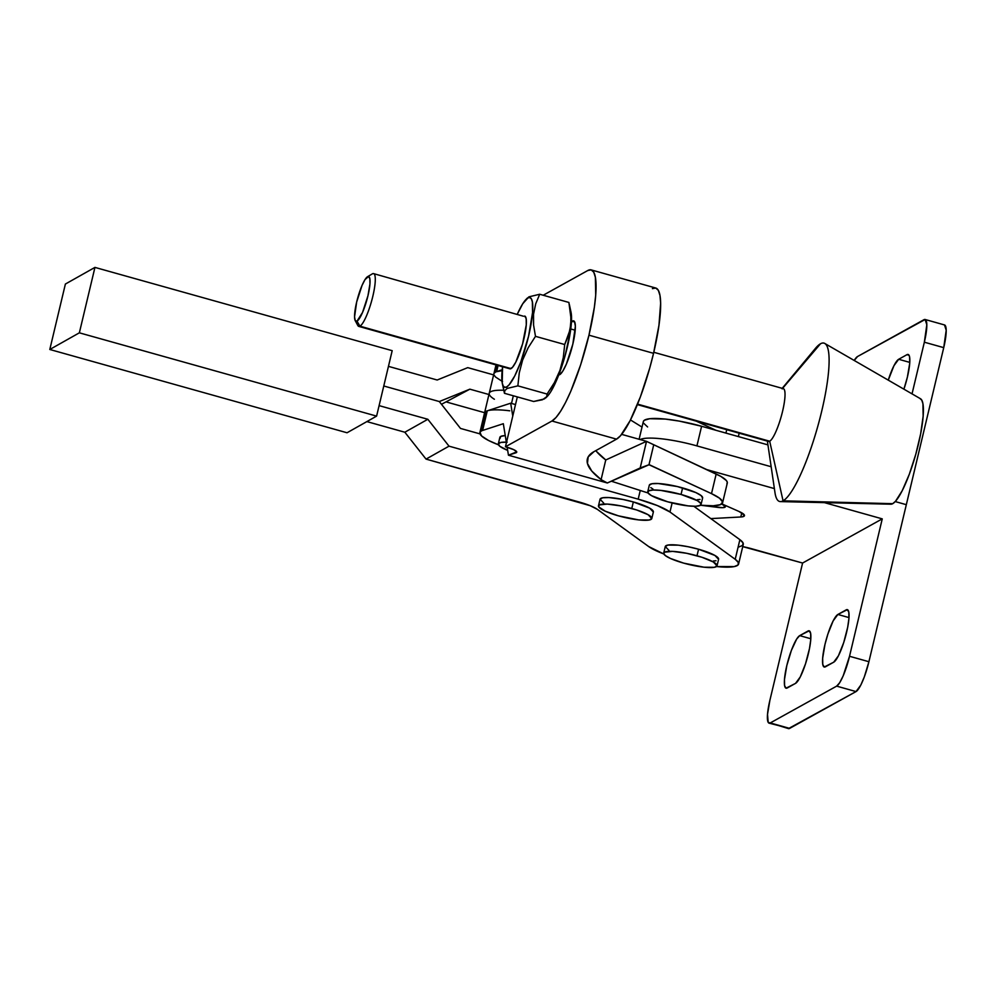 <?xml version="1.0" encoding="UTF-8"?>
<svg xmlns="http://www.w3.org/2000/svg" width="996" height="996" viewBox="0 0 996 996"><rect width="100%" height="100%" fill="white"/><g stroke="black" fill="none" stroke-linecap="round" stroke-linejoin="round"><path stroke-width="1.49" d="M740.8 516.986L710.833 518.605L740.8 516.986L741.783 512.853L740.8 516.986L742.543 516.8L744.448 515.218L739.032 511.483A20.555 3.922 13.4 0 1 744.473 515.679A20.555 3.922 13.4 0 1 740.8 516.986M742.73 546.63L802.589 563.039L882.257 518.866L824.414 502.631L882.257 518.866L849.526 656.277L882.257 518.866L802.589 563.039L769.858 700.449L802.589 563.039L751.445 548.684A20.555 3.922 13.4 0 0 742.73 546.63M774.378 488.588L706.587 469.552L774.378 488.588M721.826 503.876L739.032 511.483L721.826 503.876M643.329 421.557L644.312 420.275L649.753 418.718L665.39 419.079L679.247 421.096L701.607 426.263L696.926 445.897A47.97 9.151 -166.6 0 0 640.179 439.572A47.97 9.151 13.4 0 1 696.926 445.897L771.165 466.738L696.926 445.897L701.607 426.263L767.941 444.888L701.607 426.263A47.97 9.151 -166.6 0 0 643.329 421.594L639.108 439.273M906.323 504.686L868.91 661.718L849.526 656.277A27.415 5.503 105.7 0 1 836.652 686.132L856.037 691.573L860.781 685.124L864.329 676.882L868.91 661.718L906.323 504.686L895.242 501.573L906.323 504.686L943.735 347.641L906.323 504.686M788.471 728.599L856.037 691.573A27.415 5.503 -74.3 0 0 868.91 661.718L849.526 656.277L843.176 675.861L839.665 682.733L836.652 686.132L770.257 722.947L789.654 728.387L856.037 691.573L836.652 686.132L770.257 722.947A27.415 5.503 105.7 0 1 769.086 723.158A27.415 5.503 105.7 0 1 769.858 700.449L767.518 714.369L768.19 722.361L788.471 728.599A27.415 5.503 -74.3 0 0 789.654 728.387L769.086 723.158M799.701 635.635L796.688 639.034L791.409 650.326L786.828 665.49L784.487 679.409L784.599 685.609L786.056 688.186L795.53 683.38L800.274 676.919L805.515 663.822L809.499 648.483L810.756 639.606L810.644 633.394L809.175 630.817L799.701 635.635L810.806 638.747L799.701 635.635L808.005 631.028L810.072 631.613L808.005 631.028A27.415 5.503 105.7 0 1 809.175 630.817A27.415 5.503 105.7 0 1 807.768 656.103A27.415 5.503 105.7 0 1 795.53 683.38L787.238 687.975A27.415 5.503 105.7 0 1 786.056 688.186A27.415 5.503 105.7 0 1 787.475 662.9A27.415 5.503 105.7 0 1 799.701 635.635M833.702 662.203L838.445 655.754L843.687 642.657L847.671 627.318L848.928 618.429L848.816 612.229L847.347 609.652L837.873 614.47L833.142 620.919L827.9 634.016L824.999 644.312L822.659 658.244L822.771 664.444L824.227 667.021L833.702 662.203L825.41 666.81A27.415 5.503 105.7 0 1 824.24 667.021A27.415 5.503 105.7 0 1 825.647 641.735A27.415 5.503 105.7 0 1 837.873 614.47L848.978 617.582L837.873 614.47L846.177 609.863A27.415 5.503 105.7 0 1 847.347 609.652A27.415 5.503 105.7 0 1 845.94 634.938A27.415 5.503 105.7 0 1 833.702 662.203M848.243 610.448L846.177 609.863L848.243 610.448M647.612 426.948L643.565 423.126M912.037 393.881L924.35 342.201L943.735 347.641L946.2 330.224L944.507 324.945A27.415 5.503 -74.3 0 1 943.735 347.641L924.35 342.201L912.037 393.881M925.122 319.492L857.556 356.518L854.207 360.465A27.415 5.503 105.7 0 1 857.556 356.518L923.939 319.716A27.415 5.503 105.7 0 1 925.122 319.492A27.415 5.503 105.7 0 1 924.35 342.201L926.815 324.771L925.122 319.492L944.507 324.945M898.666 359.282L893.935 365.731L888.27 380.148A27.415 5.503 105.7 0 1 898.666 359.282L906.97 354.676L898.666 359.282L909.771 362.395L898.666 359.282M903.907 389.187L907.368 377.173L909.722 363.254L909.609 357.041L909.037 355.261L906.97 354.676A27.415 5.503 105.7 0 1 908.14 354.464A27.415 5.503 105.7 0 1 903.907 389.187M909.037 355.261L906.97 354.676L909.037 355.261M500.104 438.414L500.677 436.447L505.258 435.588A27.415 5.229 -166.6 0 0 499.868 437.356L498.311 443.905A27.415 5.229 13.4 0 1 506.329 442.137M507.163 442.174L500.913 442.411L498.324 443.855L499.793 446.258L507.674 450.379A27.415 5.229 13.4 0 1 498.311 443.905M595.807 450.64A223.378 42.629 -166.6 0 0 605.755 459.978L601.098 479.624A223.378 42.629 13.4 0 1 587.341 459.044A223.378 42.629 13.4 0 1 593.952 451.661L616.536 439.149L551.946 421.009L616.536 439.149A78.796 15.824 -74.3 0 0 653.55 353.319L588.96 335.179A78.796 15.824 105.7 0 1 551.946 421.009L505.445 446.793L517.335 396.906L505.445 446.793L506.727 447.154A13.707 2.615 13.4 0 1 516.75 452.172A13.707 2.615 13.4 0 1 515.953 452.782L508.458 455.222L607.323 482.985L508.458 455.222L507.163 447.279L508.458 455.222L516.725 451.86L513.675 449.632L505.445 446.793L551.946 421.009L556.017 417.498L560.624 411.236L565.579 402.446L570.696 391.49L580.656 364.785L588.96 335.179L594.375 307.191L595.708 295.165L595.384 277.324L593.74 272.194L591.188 269.891L587.802 270.514A78.796 15.824 105.7 0 1 591.176 269.891A78.796 15.824 105.7 0 1 588.96 335.179L653.55 353.319A78.796 15.824 -74.3 0 0 655.766 288.031L658.331 290.322L659.975 295.451L660.634 303.207L658.954 325.319L653.55 353.319L649.691 368.196L640.378 396.906L630.157 420.586L620.608 435.638L616.536 439.149L593.952 451.661L588.175 456.927L587.441 463.451L591.786 471.071L601.098 479.624L607.323 482.985L649.218 464.671L711.505 493.643L719.535 498.199L722.648 502.009L720.469 504.636L713.26 505.794L700.524 505.221L722.785 507.699L725.337 506.528L721.751 504.038A13.707 2.615 13.4 0 1 725.337 506.815A13.707 2.615 13.4 0 1 718.141 507.425L700.512 505.221A47.97 9.151 13.4 0 0 722.61 502.706L727.292 483.085A47.97 9.151 -166.6 0 0 716.174 474.009L646.491 441.34L605.78 459.965L596.455 451.437M479.873 432.588A47.97 9.151 13.4 0 1 481.292 431.007L479.96 432.314L481.541 435.924L488.538 440.481L498.448 444.789A47.97 9.151 13.4 0 1 479.873 432.588L484.542 412.966A47.97 9.151 -166.6 0 1 485.961 411.373A47.97 9.151 -166.6 0 1 487.293 410.813L510.662 403.206L515.505 404.563L510.662 403.206L512.766 416.079L510.662 403.206L487.293 410.813L482.624 430.446L487.293 410.813A47.97 9.151 -166.6 0 0 485.961 411.373L481.292 431.007A47.97 9.151 13.4 0 1 482.624 430.446L503.316 423.711L506.416 442.71L503.316 423.711L482.624 430.446A47.97 9.151 13.4 0 0 481.292 431.007L485.961 411.373L484.542 412.979A47.97 9.151 13.4 0 1 509.753 410.813M496.655 371.558L498.087 365.507L496.655 371.558L502.245 369.728L496.655 371.558A47.97 9.151 13.4 0 0 495.323 372.118A47.97 9.151 13.4 0 1 496.655 371.558M496.967 365.196L495.323 372.118L496.967 365.196M701.06 504.486A27.415 5.229 13.4 0 1 667.756 501.822L651.421 495.61L647.973 492.846L648.545 490.879L653.052 490.02L660.809 490.406L681.04 494.452A27.415 5.229 13.4 0 1 701.06 504.486L702.616 497.95A27.415 5.229 -166.6 0 0 682.596 487.916A27.415 5.229 -166.6 0 0 649.292 485.239L647.736 491.787A27.415 5.229 13.4 0 1 681.04 494.452L682.596 487.916L681.04 494.452L697.374 500.664L700.823 503.441L700.25 505.395L695.743 506.254L687.987 505.868L667.756 501.822A27.415 5.229 13.4 0 1 647.736 491.787M587.802 270.514L543.218 295.239L587.802 270.514M696.316 421.159L715.937 430.284L696.316 421.159M502.569 381.593L495.572 377.036L494.078 375.081M493.991 373.425L495.323 372.118A47.97 9.151 13.4 0 0 493.904 373.699L495.996 364.922M621.666 434.368L646.491 441.34L621.666 434.368M726.893 483.857L727.317 482.375L726.42 480.595L720.768 476.349L646.529 441.365L640.191 467.958L648.981 464.734L653.687 444.951L648.981 464.734L711.505 493.643L716.174 474.009L711.505 493.643A47.97 9.151 13.4 0 1 722.61 502.706M648.06 492.983L611.258 481.18L648.06 492.983M697.3 499.706L700.014 499.432M702.603 498L701.134 495.585L695.843 492.572L677.429 486.571L658.144 483.521L651.894 483.757L649.305 485.189M650.774 487.604L652.978 489.061M572.414 321.073L574.53 321.671L575.364 326.265L572.837 344.13L566.326 364.2L562.728 371.234L559.64 374.72A28.1 5.64 105.7 0 0 572.177 346.77A28.1 5.64 105.7 0 0 573.621 320.849L573.621 320.849A28.1 5.64 105.7 0 0 572.414 321.073L574.53 321.671L571.455 321.608L572.414 321.073M725.922 433.098L726.731 429.699L725.922 433.098M515.953 452.782L516.314 451.275L515.953 452.782M652.392 288.653L655.766 288.031L591.176 269.891M605.755 459.978L601.098 479.624L607.323 482.985L640.191 467.958L646.491 441.34L605.78 459.965M767.381 441.116L774.988 492.684A82.232 16.509 -74.3 0 0 783.068 500.826A82.232 16.509 105.7 0 1 780.391 501.598L890.922 504.2A54.817 11.006 -74.3 0 0 892.715 503.677L783.068 500.826L769.684 441.216A27.415 5.503 105.7 0 1 767.63 440.643M810.433 355.609A82.232 16.509 105.7 0 1 820.48 343.782A82.232 16.509 -74.3 0 0 815.537 348.264L782.196 388.34M782.532 388.428L820.48 343.782L782.532 388.428M637.378 404.613L768.514 441.427A27.415 5.503 -74.3 0 0 769.684 441.216L637.577 404.127L769.684 441.216A27.415 5.503 -74.3 0 0 781.922 413.938A27.415 5.503 -74.3 0 0 783.329 388.652L653.787 352.285M507.126 388.44L517.87 385.85L547.078 394.055L554.386 382.626L559.939 370.388L563.288 357.589L564.695 344.529L535.487 336.337L564.695 344.529L568.691 334.942L570.833 324.584L570.808 313.665L568.89 302.448L539.695 294.256L528.938 296.833L522.763 303.718L517.41 314.001A46.6 9.35 105.7 0 1 525.863 299.597A46.6 9.35 105.7 0 1 527.88 297.941A46.6 9.35 105.7 0 1 528.577 336.175A46.6 9.35 105.7 0 1 506.69 386.921L507.126 388.44L517.87 385.85L519.277 372.803L522.626 360.004L528.166 347.766L535.487 336.337L533.582 325.119L533.545 314.201L535.699 303.842L539.695 294.256L568.89 302.448L571.094 319.168L570.023 329.875L564.695 344.529L563.288 357.589L559.939 370.388L554.386 382.626L547.078 394.055L546.717 396.707L542.434 399.77L533.657 401.488L504.449 393.296L504.823 390.619L507.126 388.44L506.69 386.921A46.6 9.35 105.7 0 1 502.32 383.472A46.6 9.35 105.7 0 1 502.594 366.777L502.208 382.9L503.179 385.925L504.686 387.295L506.69 386.921L509.093 384.842L514.745 375.953L520.784 361.946L528.577 336.175L532.561 312.507L532.374 301.962L531.403 298.925L529.884 297.567L527.88 297.941L528.938 296.833L526.647 299.012M502.32 383.472L504.449 393.296L504.823 390.619M355.211 320.612L357.838 325.53A27.415 5.503 -74.3 0 0 359.942 326.178L357.004 321.16A23.294 4.681 105.7 0 1 355.211 320.612A23.294 4.681 105.7 0 1 357.801 297.655A23.294 4.681 105.7 0 1 367.549 276.701A23.294 4.681 105.7 0 1 367.599 276.664L372.417 273.825A27.415 5.503 -74.3 0 0 372.342 273.875A27.415 5.503 -74.3 0 0 372.28 273.912A27.415 5.503 105.7 0 1 372.417 273.825A27.415 5.503 105.7 0 1 373.587 273.614A27.415 5.503 105.7 0 1 372.18 298.9A27.415 5.503 105.7 0 1 359.942 326.178A27.415 5.503 105.7 0 1 358.772 326.389L509.877 368.819A27.415 5.503 -74.3 0 0 511.048 368.607L359.942 326.178L511.048 368.607A27.415 5.503 -74.3 0 0 523.286 341.329A27.415 5.503 -74.3 0 0 524.693 316.043L526.162 318.62L526.274 324.833L522.576 343.919L515.791 362.146L512.467 367.375L509.877 368.819M359.942 326.178A27.415 5.503 -74.3 0 0 372.815 296.322A27.415 5.503 -74.3 0 0 372.417 273.825L367.599 276.664A23.294 4.681 105.7 0 1 367.947 295.787A23.294 4.681 105.7 0 1 357.004 321.16L359.942 326.178M357.004 321.16L362.544 312.433L367.947 295.787L369.939 283.96L369.84 278.681L368.607 276.49L365.034 279.565L362.058 285.391L356.655 302.049L354.564 316.853L355.248 320.662L357.004 321.16M523.523 316.255L373.587 273.614M547.451 396.184L550.589 392.026L556.552 380.348L565.068 355.858L570.546 330.51L571.542 317.425L571.019 312.221A46.6 9.35 -74.3 0 1 565.068 355.846A46.6 9.35 -74.3 0 1 547.489 396.159L545.833 397.877M528.938 296.833L539.695 294.256L535.699 303.842L533.545 314.201L533.582 325.119L535.487 336.337L528.166 347.766L522.626 360.004L519.277 372.803L517.87 385.85L547.078 394.055L546.717 396.707L544.401 398.91L533.657 401.488L504.449 393.296L502.955 385.514M782.159 388.876A27.415 5.503 105.7 0 1 782.557 411.36A27.415 5.503 105.7 0 1 769.684 441.216L783.068 500.826A82.232 16.509 -74.3 0 0 821.688 411.261A82.232 16.509 -74.3 0 0 820.48 343.782A82.232 16.509 105.7 0 1 824.788 343.471A82.232 16.509 105.7 0 1 819.235 421.022A82.232 16.509 105.7 0 1 783.068 500.826L892.715 503.677A54.817 11.006 -74.3 0 0 916.818 450.491A54.817 11.006 -74.3 0 0 920.528 398.774L824.788 343.471M920.005 398.562L921.786 400.155L922.931 403.716L923.155 416.129L920.64 433.907L915.772 454.325L909.298 474.295L902.189 490.767L895.541 501.237L892.715 503.677L890.362 504.113M503.777 390.27A47.97 9.151 -166.6 0 0 489.223 393.333A47.97 9.151 13.4 0 1 503.777 390.27M511.508 403.442L513.326 395.786L511.508 403.442M494.141 373.139L496.045 371.769L502.158 370.674A47.97 9.151 -166.6 0 0 493.904 373.699L484.542 412.966M630.48 419.951L642.022 427.085L630.48 419.951M494.39 399.259A47.97 9.151 13.4 0 1 489.223 393.333M487.355 410.8L484.791 412.394M718.577 559.316L714.904 555.444L698.57 549.232A27.415 5.229 -166.6 0 0 665.266 546.567L663.71 553.104A27.415 5.229 13.4 0 1 697.001 555.78L698.57 549.232L688.161 546.742L678.338 545.173L667.868 545.073L665.278 546.518L668.951 550.39M717.033 565.815L718.589 559.266A27.415 5.229 -166.6 0 0 698.57 549.232L697.001 555.78A27.415 5.229 13.4 0 1 717.033 565.815A27.415 5.229 13.4 0 1 683.729 563.138L670.482 558.482L665.179 555.469L663.722 553.054L664.519 552.195L672.561 551.373L686.605 553.278L701.919 557.262L713.335 561.981L717.02 565.853L714.431 567.297L703.948 567.197L683.729 563.138A27.415 5.229 13.4 0 1 663.71 553.104M653.339 512.031L649.666 508.159L633.332 501.947A27.415 5.229 -166.6 0 0 600.028 499.282L598.471 505.819A27.415 5.229 13.4 0 1 631.775 508.495L633.332 501.947L622.936 499.457L608.892 497.552L602.63 497.788L600.04 499.233L603.725 503.105M651.795 518.53L653.364 511.981A27.415 5.229 -166.6 0 0 633.332 501.947L631.775 508.495A27.415 5.229 13.4 0 1 651.795 518.53A27.415 5.229 13.4 0 1 618.491 515.853L605.257 511.197L598.708 506.877L599.281 504.91L607.336 504.088L621.38 505.993L636.693 509.977L648.11 514.708L651.782 518.58L649.193 520.012L638.722 519.912L618.491 515.853A27.415 5.229 13.4 0 1 598.471 505.819M738.584 564.035A47.97 9.151 13.4 0 0 735.21 559.291L669.972 512.006L672.126 502.968L669.972 512.006A47.97 9.151 13.4 0 0 638.187 499.158L449.022 446.158L427.832 419.279L379.09 405.621L427.832 419.279L449.022 446.158L426.039 459.106L579.211 502.021A27.415 5.229 13.4 0 1 597.376 509.367L648.645 546.53L663.846 553.988A47.97 9.151 13.4 0 1 648.645 546.53L597.376 509.367L590.18 505.694L426.039 459.106L404.837 432.227L366.877 421.594L404.837 432.227L427.832 419.279L404.837 432.227L426.039 459.106L449.022 446.158L638.187 499.158L640.254 490.48L638.187 499.158L657.385 505.582L669.972 512.006L735.21 559.291L738.347 562.516L737.999 565.018L734.164 566.6L716.498 566.537A47.97 9.151 13.4 0 0 738.584 564.035L743.265 544.401A47.97 9.151 -166.6 0 0 739.879 539.67L693.814 506.267L739.879 539.67L735.21 559.291L739.879 539.67L743.028 542.895L742.667 545.385L738.833 546.978M79.356 332.826L94.944 267.401L392.187 350.679L376.6 416.116L79.356 332.826L49.8 349.484L347.044 432.762L376.6 416.116L392.187 350.679L94.944 267.401L79.356 332.826L49.8 349.484L65.387 284.047L49.8 349.484L347.044 432.762L376.6 416.116L79.356 332.826M65.387 284.047L94.944 267.401L65.387 284.047M437.182 380.011L388.452 366.366L437.182 380.011L467.734 367.636L437.182 380.011M383.771 385.987L439.311 401.55L469.863 389.175L488.936 394.516L469.863 389.175L441.489 404.301L469.863 389.175L439.311 401.55L383.771 385.987M493.618 374.894L467.734 367.636L493.618 374.894M484.604 412.693L446.868 402.123L484.604 412.693M480.01 433.895L460.501 428.429L439.311 401.55L460.501 428.429L480.01 433.895M713.273 561.034L715.987 560.748M738.372 436.584L739.181 433.198M527.357 298.028L525.863 299.597M372.342 273.875L367.549 276.701M569.314 304.29L571.032 312.271M575.202 330.224L570.758 328.966M725.349 506.802L725.636 505.57"/></g></svg>
